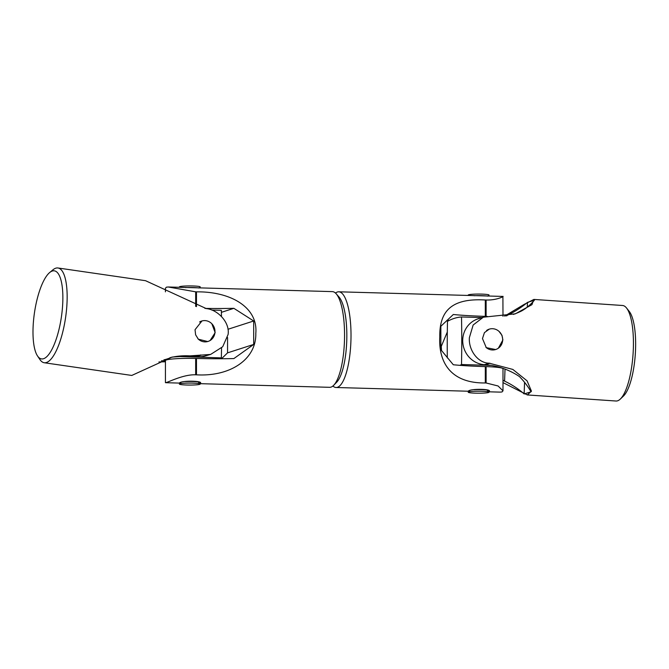 <?xml version="1.0" encoding="UTF-8"?>
<svg xmlns="http://www.w3.org/2000/svg" width="669" height="669" viewBox="0 0 669 669"><rect width="100%" height="100%" fill="white"/><g stroke="black" fill="none" stroke-linecap="round" stroke-linejoin="round"><path stroke-width="1" d="M332.903 386.03A47.875 13.514 -88.4 0 0 336.089 387.502A47.875 13.514 -88.4 0 0 337.435 387.301A47.875 13.514 -88.4 0 0 350.999 337.653A47.875 13.514 -88.4 0 0 338.79 291.801A47.875 13.514 -88.4 0 0 337.435 291.993A47.875 13.514 -88.4 0 0 335.52 293.089M337.669 295.832A44.505 12.569 91.6 0 1 346.776 339.911A44.505 12.569 91.6 0 1 335.202 383.404M486.112 382.986L485.309 382.961C451.123 383.404 438.454 362.749 439.767 336.959C439.357 310.642 451.951 298.031 485.309 299.988L486.112 300.013L486.112 316.378L485.309 316.353A73.657 7.016 0 0 1 453.306 314.505L440.863 326.263L440.863 349.711L453.306 364.756A73.657 7.016 180 0 0 485.309 366.604L486.112 366.62L486.112 382.986L498.079 385.98L502.988 390.838L502.018 391.942L500.211 392.126L488.704 391.8M488.546 391.649L488.872 391.574C493.429 389.082 471.829 388.363 468.375 390.997L469.186 391.173M338.79 291.801L502.904 296.426L502.988 316.286M488.872 391.574L489.307 391.189M502.018 296.635C506.09 295.113 498.204 300.406 486.112 300.013M486.112 316.378A23.557 2.241 0 0 1 487.316 316.412M446.909 320.376A73.657 7.016 0 0 1 449.309 320.367M479.196 317.491A10.687 1.02 0 0 1 482.215 317.549M502.988 390.838L502.988 368.778A23.557 2.241 180 0 0 486.112 366.62M622.538 305.49A47.875 13.806 93.9 0 1 626.535 307.999A47.875 13.806 93.9 0 1 633.326 348.892A47.875 13.806 93.9 0 1 620.305 399.075A47.875 13.806 93.9 0 1 615.998 401.015L527.339 394.944L531.454 391.181L527.088 380.845L512.839 369.43L489.206 363.183C477.842 363.142 468.442 350.046 469.37 337.678L473.159 325L483.311 317.206L515.322 313.845L531.939 304.679L533.879 299.428L622.538 305.49M620.305 399.075L623.441 396.081A44.505 12.836 -86.1 0 0 635.55 349.419A44.505 12.836 -86.1 0 0 629.236 311.403L626.535 307.999M502.988 382.609L527.339 394.944M447.31 332L441.264 346.391L441.532 350.631M489.231 329.148L484.431 332.635L482.474 338.573L486.279 347.646L495.62 349.544A10.687 10.169 -107.2 0 1 492.459 349.971A10.687 10.169 -107.2 0 1 485.945 347.336M498.363 348.189L502.887 339.969L501.976 335.303L498.974 331.339M504.593 316.111L524.128 304.42L533.879 299.428M483.311 317.206L478.251 318.779A23.557 22.42 72.8 0 0 462.931 343.866A23.557 22.42 72.8 0 0 484.381 364.68L489.206 363.183M502.988 380.101A73.657 70.086 -107.2 0 1 504.585 381.138C510.74 383.989 518.676 388.94 524.145 393.941L531.061 391.8C527.9 386.331 524.019 381.246 519.403 376.538A73.657 70.086 72.8 0 0 485.192 364.739L484.381 364.68M513.407 314.405A73.657 70.086 72.8 0 0 521.778 310.851C526.118 308.426 530.316 304.897 534.372 300.247L527.456 302.388C522.38 306.753 514.344 312.105 506.96 315.45L506.951 315.785M527.456 302.388L527.281 307.13M524.563 382.308L524.145 393.941M505.02 369.104L504.585 381.138M506.96 315.45A73.657 70.086 -107.2 0 1 505.99 315.935M459.963 365.333A336.532 98.36 -88.3 0 0 461.51 364.521A336.532 98.36 -88.3 0 0 461.51 316.972L482.132 317.574M461.51 364.521L490.996 365.391M502.988 368.887A336.532 98.36 -88.3 0 0 503.74 368.636M461.51 316.972A336.532 98.36 -88.3 0 0 454.494 318.302A336.532 98.36 -88.3 0 0 447.486 321.321A336.532 98.36 -88.3 0 0 447.31 357.915M486.555 330.486A10.687 10.169 -107.2 0 1 489.29 329.131A10.687 10.169 -107.2 0 1 492.459 328.705A10.687 10.169 -107.2 0 1 502.544 337.962A10.687 10.169 -107.2 0 1 495.62 349.544M487.684 390.077A10.687 1.02 180 0 0 479.121 389.592A10.687 1.02 180 0 0 474.104 389.692M468.526 390.947A10.687 1.02 180 0 0 469.253 391.106M487.994 391.106A10.687 1.02 180 0 0 489.089 390.813M474.104 295.723A10.687 1.02 0 0 1 487.684 296.108M488.069 296.083L489.006 295.146A10.436 0.995 180 0 0 480.752 294.084A10.436 0.995 180 0 0 468.71 294.745A10.436 0.995 180 0 0 468.241 295.146L468.551 295.455M488.546 392.511A10.436 0.995 180 0 0 489.006 392.109A10.436 0.995 180 0 0 479.765 391.214A10.436 0.995 180 0 0 468.71 391.892A10.436 0.995 180 0 0 468.241 392.109A10.436 0.995 180 0 0 476.495 393.18A10.436 0.995 180 0 0 488.546 392.511M37.531 355.975L39.914 359.537A47.875 14.659 -81.7 0 0 44.221 362.74A47.875 14.659 -81.7 0 0 66.398 311.043A47.875 14.659 -81.7 0 0 57.969 267.985A47.875 14.659 -81.7 0 0 52.935 269.824L49.64 272.567A44.505 13.631 98.3 0 1 62.158 310.884A44.505 13.631 98.3 0 1 37.531 355.975A44.505 13.631 98.3 0 1 33.693 318.921A44.505 13.631 98.3 0 1 49.64 272.567M57.969 267.985L145.533 280.696L206.303 308.601C217.408 309.538 230.044 322.199 228.087 334.5L222.71 346.734L210.635 354.428L201.528 355.08L196.276 356.569A23.557 22.219 74.2 0 0 205.065 356L210.635 354.428M210.125 340.488L215.167 332.627L211.847 323.763M199.596 321.981A10.687 10.077 -105.8 0 1 201.963 320.953L195.039 329.708L195.616 334.809L198.342 339.191L207.683 341.541M165.435 361.77L158.921 361.962M44.221 362.74L131.785 375.443L172.042 357.087L201.528 355.08M196.276 356.569L195.482 356.452A73.657 69.476 74.2 0 0 169.926 357.714M161.488 360.834A73.657 69.476 -105.8 0 1 161.948 360.775M221.531 348.005A336.532 107.107 91.8 0 1 221.347 357.882L176.432 356.435M211.663 310.015L221.347 310.324A336.532 107.107 91.8 0 1 221.472 316.479M171.306 357.388A336.532 107.107 91.8 0 1 165.887 359.345A336.532 107.107 91.8 0 1 163.88 359.847M221.347 357.882A336.532 107.107 91.8 0 1 219.532 358.751M165.435 360.884L161.647 360.767M201.963 320.953A10.687 10.077 -105.8 0 1 204.865 320.602A10.687 10.077 -105.8 0 1 214.883 330.018A10.687 10.077 -105.8 0 1 207.766 341.516A10.687 10.077 -105.8 0 1 204.865 341.876A10.687 10.077 -105.8 0 1 197.882 338.715M185.271 287.586A10.687 1.02 0 0 1 195.189 287.628A10.687 1.02 0 0 1 198.86 287.963M199.17 382.961A10.687 1.02 180 0 0 200.265 382.676M198.86 381.932A10.687 1.02 180 0 0 185.271 381.547M179.702 382.81A10.687 1.02 180 0 0 180.429 382.961M195.674 306.385L195.674 291.826L168.212 286.993L332.334 291.617A47.875 13.514 91.6 0 1 336.248 293.85A47.875 13.514 91.6 0 1 344.493 339.852A47.875 13.514 91.6 0 1 333.672 385.311A47.875 13.514 91.6 0 1 330.988 387.125A47.875 13.514 91.6 0 1 329.633 387.318L199.872 383.663M333.672 385.311L336.708 382.183A44.505 12.569 -88.4 0 0 346.776 339.911A44.505 12.569 -88.4 0 0 339.108 297.145L336.248 293.85M165.435 382.651L166.405 382.484C169.081 381.832 183.916 374.297 195.674 374.799L195.674 358.442A23.557 2.241 180 0 0 165.435 360.591L165.435 382.651M168.212 286.993L166.405 287.177L165.435 288.28L165.435 291.843M199.722 383.513L200.048 383.429C204.597 380.945 183.005 380.226 179.551 382.852L180.354 383.036M200.048 383.429L200.483 383.044M195.674 291.826L196.477 291.851C230.638 291.416 258.167 307.288 255.809 333.413C256.444 359.654 229.751 376.806 196.477 374.824L195.674 374.799M227.56 337.511L227.56 352.856L221.514 358.743M195.674 358.442L196.477 358.459A73.657 7.016 180 0 0 233.866 358.576L253.693 344.435L253.693 320.986L233.866 308.325L221.397 312.339M253.693 320.986L227.97 329.273M233.866 308.325A73.657 7.016 0 0 1 204.915 308.401M253.693 344.435L227.56 352.856M199.88 384.315A10.436 0.995 0 0 1 187.956 385.043A10.436 0.995 0 0 1 179.417 383.973A10.436 0.995 0 0 1 179.718 383.805A10.436 0.995 0 0 1 190.648 383.078A10.436 0.995 0 0 1 200.182 383.973A10.436 0.995 0 0 1 199.88 384.315M179.718 287.319L179.417 287.009A10.436 0.995 0 0 1 179.718 286.658A10.436 0.995 0 0 1 191.643 285.939A10.436 0.995 0 0 1 200.182 287.009L199.237 287.946M485.309 299.988L485.309 316.353M485.309 366.604L485.309 382.961M490.017 363.242L485.192 364.739M200.733 354.963L195.482 356.452M196.477 374.824L196.477 358.459M196.477 306.603L196.477 291.851M468.099 391.223L336.089 387.502M486.84 389.96L489.006 392.109M469.755 390.612L468.241 392.109M165.519 382.693L179.275 383.086M180.931 382.467L179.417 383.973M198.016 381.823L200.182 383.973"/></g></svg>
